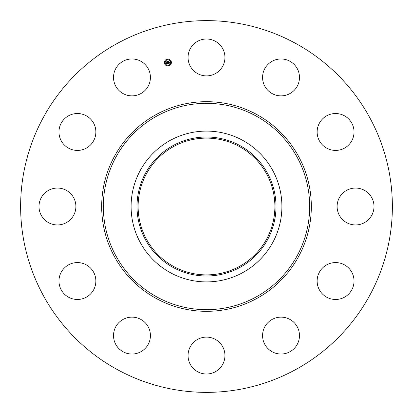 <?xml version="1.0" encoding="UTF-8"?>
<svg xmlns="http://www.w3.org/2000/svg" width="413" height="413" viewBox="0 0 413 413"><rect width="100%" height="100%" fill="white"/><g stroke="black" fill="none" stroke-linecap="round" stroke-linejoin="round"><path stroke-width="0.62" d="M190.31 48.605A18.446 18.446 0 0 1 215.343 41.259A18.446 18.446 0 0 1 222.69 66.292A18.446 18.446 0 0 1 197.657 73.638A18.446 18.446 0 0 1 190.31 48.605M117.385 369.62A185.876 185.876 0 0 1 43.38 117.385A185.876 185.876 0 0 1 295.615 43.38A185.876 185.876 0 0 1 369.62 295.615A185.876 185.876 0 0 1 117.385 369.62M141.571 351.334A18.446 18.446 0 0 1 116.218 345.18A18.446 18.446 0 0 1 122.377 319.827A18.446 18.446 0 0 1 147.73 325.986A18.446 18.446 0 0 1 141.571 351.334M335.149 113.534A18.446 18.446 0 0 1 354.024 131.541A18.446 18.446 0 0 1 336.017 150.415A18.446 18.446 0 0 1 317.143 132.408A18.446 18.446 0 0 1 335.149 113.534M77.851 299.466A18.446 18.446 0 0 1 58.976 281.459A18.446 18.446 0 0 1 76.983 262.585A18.446 18.446 0 0 1 95.857 280.592A18.446 18.446 0 0 1 77.851 299.466M364.395 190.31A18.446 18.446 0 0 1 371.741 215.343A18.446 18.446 0 0 1 346.708 222.69A18.446 18.446 0 0 1 339.362 197.657A18.446 18.446 0 0 1 364.395 190.31M48.605 222.69A18.446 18.446 0 0 1 41.259 197.657A18.446 18.446 0 0 1 66.292 190.31A18.446 18.446 0 0 1 73.638 215.343A18.446 18.446 0 0 1 48.605 222.69M351.334 271.429A18.446 18.446 0 0 1 345.18 296.782A18.446 18.446 0 0 1 319.827 290.623A18.446 18.446 0 0 1 325.986 265.27A18.446 18.446 0 0 1 351.334 271.429M61.666 141.571A18.446 18.446 0 0 1 67.82 116.218A18.446 18.446 0 0 1 93.173 122.377A18.446 18.446 0 0 1 87.014 147.73A18.446 18.446 0 0 1 61.666 141.571M299.466 335.149A18.446 18.446 0 0 1 281.459 354.024A18.446 18.446 0 0 1 262.585 336.017A18.446 18.446 0 0 1 280.592 317.143A18.446 18.446 0 0 1 299.466 335.149M113.534 77.851A18.446 18.446 0 0 1 131.541 58.976A18.446 18.446 0 0 1 150.415 76.983A18.446 18.446 0 0 1 132.408 95.857A18.446 18.446 0 0 1 113.534 77.851M222.69 364.395A18.446 18.446 0 0 1 197.657 371.741A18.446 18.446 0 0 1 190.31 346.708A18.446 18.446 0 0 1 215.343 339.362A18.446 18.446 0 0 1 222.69 364.395M271.429 61.666A18.446 18.446 0 0 1 296.782 67.82A18.446 18.446 0 0 1 290.623 93.173A18.446 18.446 0 0 1 265.27 87.014A18.446 18.446 0 0 1 271.429 61.666M239.287 146.486A68.388 68.388 0 0 1 266.514 239.287A68.388 68.388 0 0 1 173.713 266.514A68.388 68.388 0 0 1 146.486 173.713A68.388 68.388 0 0 1 239.287 146.486M173.181 145.515A69.492 69.492 0 0 0 145.515 239.819A69.492 69.492 0 0 0 239.819 267.485A69.492 69.492 0 0 0 267.485 173.181A69.492 69.492 0 0 0 173.181 145.515M242.648 272.673A75.403 75.403 0 0 1 140.327 170.352A75.403 75.403 0 0 1 242.648 140.327A75.403 75.403 0 0 1 272.673 242.648A75.403 75.403 0 0 1 131.097 206.5A75.403 75.403 0 0 1 242.648 140.327A75.403 75.403 0 0 1 242.648 272.673M171.276 61.63A3.474 3.474 0 0 1 168.819 65.879A3.474 3.474 0 0 1 164.57 63.426A3.474 3.474 0 0 1 167.022 59.173A3.474 3.474 0 0 1 171.276 61.63M165.283 63.235A2.736 2.736 0 0 1 167.213 59.885A2.736 2.736 0 0 1 170.564 61.821A2.736 2.736 0 0 1 168.633 65.171A2.736 2.736 0 0 1 165.283 63.235M168.189 63.53L168.282 63.029L168.881 63.204L168.256 61.496L168.927 61.32L169.16 63.003L169.526 62.652L169.191 63.112L169.609 62.647L169.944 63.044L168.189 63.53M168.076 63.463L168.215 62.983L168.076 63.463M168.437 63.158L168.726 63.122L168.05 61.423L168.798 61.222L168.137 61.444L168.803 63.143L168.437 63.158M168.055 63.566L166.532 63.974L166.656 63.473L167.533 63.576L167.348 62.89L167.42 63.519L166.795 63.561L167.373 63.488L167.224 62.926L166.831 63.292L166.666 62.683L167.317 62.766L166.878 61.888L167.601 61.697L168.055 63.566M166.398 63.917L166.578 63.406L166.398 63.917M166.713 63.272L166.542 62.637L166.713 63.272M166.857 62.761L167.157 62.678L166.645 61.8L167.492 61.573L166.738 61.821L167.203 62.709L166.857 62.761M168.525 65.579L168.927 65.471L168.525 65.579M164.72 63.385L165.128 63.277L164.72 63.385M166.165 65.269L166.573 65.161L166.165 65.269M166.914 59.586L167.322 59.477L166.914 59.586M165.03 61.031L165.437 60.923L165.03 61.031M171.121 61.671L170.719 61.78L171.121 61.671M170.812 64.025L170.409 64.134L170.812 64.025M169.676 59.787L169.273 59.895L169.676 59.787M255.967 115.955A103.178 103.178 0 0 1 297.045 255.967A103.178 103.178 0 0 1 157.033 297.045A103.178 103.178 0 0 1 115.955 157.033A103.178 103.178 0 0 1 255.967 115.955M256.757 114.509A104.825 104.825 0 0 1 298.491 256.757A104.825 104.825 0 0 1 156.243 298.491A104.825 104.825 0 0 1 114.509 156.243A104.825 104.825 0 0 1 256.757 114.509"/></g></svg>
